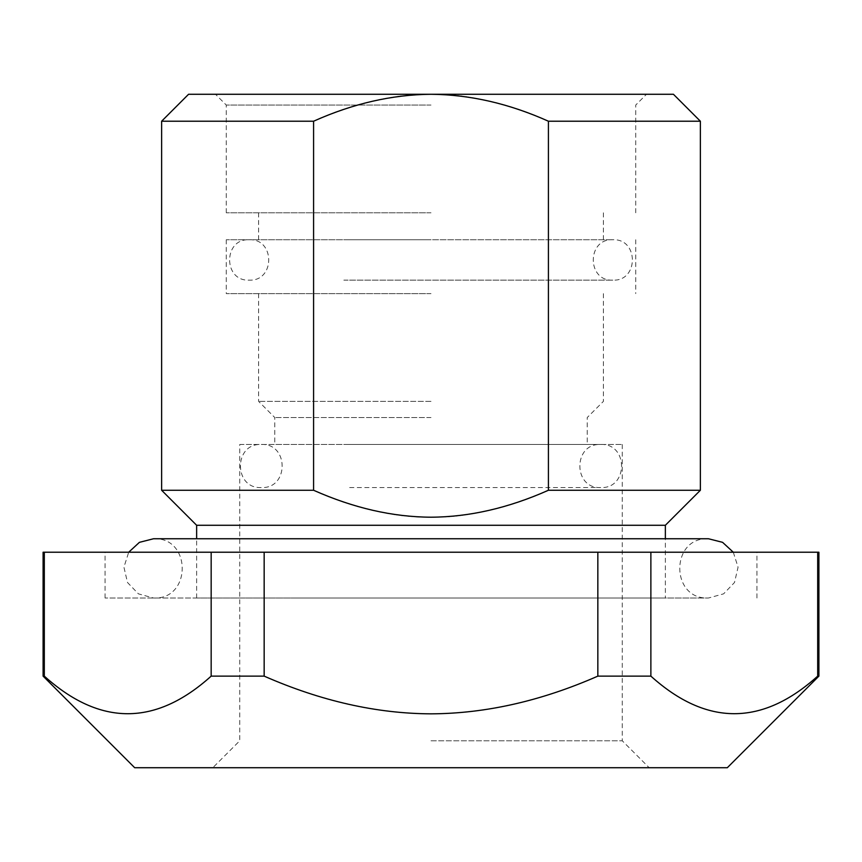 <?xml version="1.0" encoding="UTF-8"?>
<svg xmlns="http://www.w3.org/2000/svg" width="862" height="862" viewBox="0 0 862 862"><rect width="100%" height="100%" fill="white"/><g stroke="black" fill="none" stroke-linecap="round" stroke-linejoin="round"><path stroke-width="0.65" stroke-dasharray="4.31 3.23" d="M297.983 598.012L708.456 598.012L297.983 598.012M665.356 598.012L196.644 598.012L665.356 598.012L665.356 538.75L153.544 538.75C191.773 536.918 191.773 599.844 153.544 598.012L138.383 593.843L127.501 582.507L123.934 567.196L128.707 552.219M343.83 280.15L612.828 280.15L343.83 280.15M343.83 239.744L612.828 239.744L343.83 239.744M349.638 487.569L600.706 487.569L349.638 487.569M349.638 444.469L600.706 444.469L349.638 444.469M188.562 94.281L431 94.281C395.992 93.667 356.846 102.643 313.585 121.219L313.585 490.262L161.625 490.262M161.625 121.219L313.585 121.219M313.585 490.262C356.846 508.839 395.992 517.814 431 517.2C466.008 517.814 505.154 508.839 548.415 490.262L548.415 121.219L700.375 121.219M548.415 121.219C505.154 102.643 466.008 93.667 431 94.281L673.437 94.281M665.356 525.281L196.644 525.281M700.375 490.262L548.415 490.262M431 94.281L215.5 94.281L431 94.281M196.644 598.012L196.644 538.75M431 105.056L226.275 105.056L431 105.056M431 598.012L105.056 598.012L431 598.012M431 212.806L226.275 212.806L431 212.806M431 552.219L105.056 552.219L431 552.219M43.1 552.219L818.9 552.219M431 239.744L226.275 239.744L431 239.744M817.693 552.219L817.693 676.131L818.9 676.131M650.875 552.219L650.875 676.131C706.474 726.213 762.083 726.213 817.693 676.131M597.84 552.219L597.84 676.131L650.875 676.131M264.16 552.219L264.16 676.131C320.858 701.021 376.468 713.585 431 713.844C485.532 713.585 541.142 701.021 597.84 676.131M211.168 552.219L211.168 676.131L264.16 676.131M44.307 552.219L44.307 676.131C99.927 726.246 155.548 726.246 211.168 676.131M43.1 676.131L44.307 676.131M727.312 767.719L134.688 767.719M431 293.619L226.275 293.619L431 293.619M431 767.719L649.194 767.719L431 767.719M431 740.781L622.256 740.781L431 740.781M431 401.369L258.6 401.369L431 401.369M239.744 444.469L622.256 444.469L239.744 444.469L239.744 740.781L212.806 767.719M622.256 444.469L622.256 740.781L649.194 767.719M431 417.531L274.762 417.531L431 417.531M431 444.469L274.762 444.469L431 444.469M733.293 552.219L738.066 567.196L734.499 582.507L723.617 593.843L708.456 598.012C670.227 599.844 670.227 536.918 708.456 538.75M249.172 239.744C275.237 238.494 275.237 281.4 249.172 280.15C223.107 281.4 223.107 238.494 249.172 239.744M612.828 280.15C586.763 281.4 586.763 238.494 612.828 239.744C638.893 238.494 638.893 281.4 612.828 280.15M261.294 444.469C289.093 443.133 289.093 488.905 261.294 487.569C233.494 488.905 233.494 443.133 261.294 444.469M600.706 487.569C572.907 488.905 572.907 443.133 600.706 444.469C628.506 443.133 628.506 488.905 600.706 487.569M226.275 212.806L226.275 105.056L215.5 94.281M635.725 212.806L635.725 105.056L646.5 94.281M105.056 598.012L105.056 552.219M756.944 598.012L756.944 552.219M258.6 212.806L258.6 239.744M603.4 212.806L603.4 239.744M226.275 239.744L226.275 293.619M635.725 239.744L635.725 293.619M258.6 293.619L258.6 401.369L274.762 417.531L274.762 444.469M603.4 293.619L603.4 401.369L587.237 417.531L587.237 444.469"/><path stroke-width="1.29" d="M128.707 552.219L139.418 542.338L153.544 538.75L708.456 538.75L665.356 538.75L665.356 525.281L700.375 490.262L700.375 121.219L548.415 121.219L548.415 490.262C508.483 508.03 469.348 517.017 431 517.2C392.652 517.017 353.506 508.03 313.585 490.262L313.585 121.219C352.881 103.591 392.016 94.615 431 94.281C469.984 94.615 509.119 103.591 548.415 121.219M700.375 121.219L673.437 94.281L188.562 94.281L161.625 121.219L313.585 121.219M196.644 538.75L196.644 525.281L665.356 525.281M548.415 490.262L700.375 490.262M196.644 525.281L161.625 490.262L313.585 490.262M43.1 676.131L134.688 767.719L727.312 767.719L818.9 676.131L818.9 552.219L43.1 552.219L43.1 676.131L44.307 676.131L44.307 552.219M817.693 552.219L817.693 676.131C762.083 726.213 706.474 726.213 650.875 676.131L597.84 676.131C541.142 701.021 485.532 713.585 431 713.844C376.468 713.585 320.858 701.021 264.16 676.131L211.168 676.131C155.548 726.246 99.927 726.246 44.307 676.131M818.9 676.131L817.693 676.131M211.168 552.219L211.168 676.131M264.16 552.219L264.16 676.131M597.84 552.219L597.84 676.131M650.875 552.219L650.875 676.131M161.625 490.262L161.625 121.219M733.293 552.219L722.582 542.338L708.456 538.75"/></g></svg>
